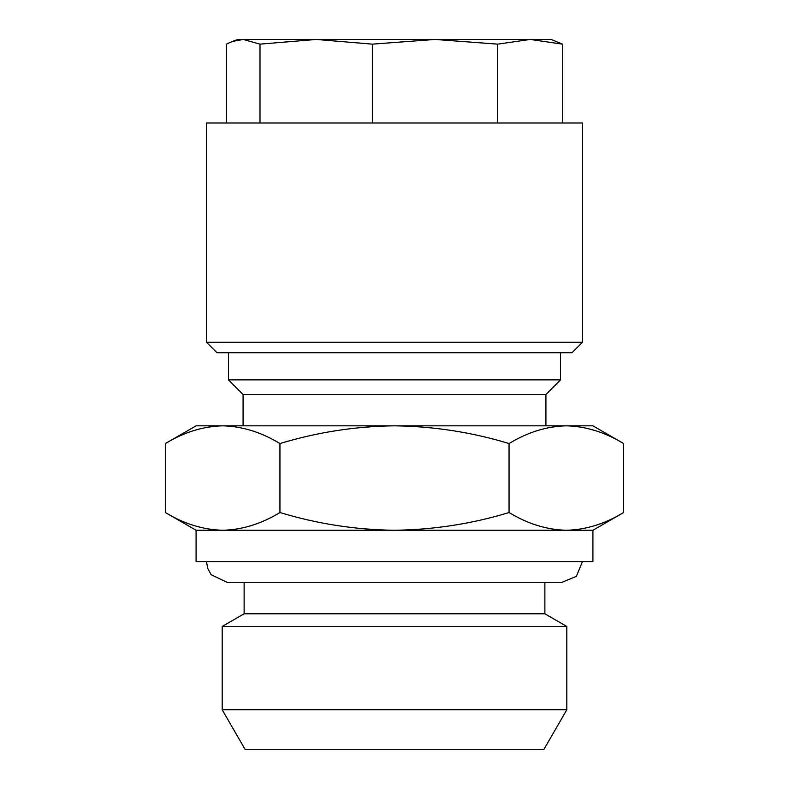 <?xml version="1.0" encoding="UTF-8"?>
<svg xmlns="http://www.w3.org/2000/svg" width="789" height="789" viewBox="0 0 789 789"><rect width="100%" height="100%" fill="white"/><g stroke="black" fill="none" stroke-linecap="round" stroke-linejoin="round"><path stroke-width="1.18" d="M582.469 561.581L576.355 576.355L561.581 582.469L544.874 582.469L544.874 613.793L244.126 613.793L222.192 626.456L222.192 709.755L566.808 709.755L566.808 626.456L222.192 626.456M566.808 709.755L543.828 749.55L245.172 749.55L222.192 709.755M530.149 39.45L562.596 44.145L551.136 39.45L435.045 39.45L497.711 44.145L530.159 39.45M582.469 122.995L206.531 122.995L206.531 342.288L582.469 342.288L582.469 122.995M582.469 342.288L572.025 352.732L216.975 352.732L206.531 342.288M279.947 512.534C261.248 523.886 242.154 529.794 222.676 530.257L196.086 530.257L196.086 561.581L592.914 561.581L592.914 530.257L394.5 530.257C355.701 529.813 317.513 523.906 279.947 512.534L279.947 443.546C317.513 432.175 355.701 426.267 394.5 425.823C433.792 426.346 471.97 432.254 509.053 443.546C527.752 432.194 546.846 426.287 566.324 425.823L222.676 425.823C242.203 426.307 261.297 432.214 279.947 443.546M560.535 352.732L560.535 379.884L545.919 394.5L243.081 394.5L243.081 425.823M560.535 379.884L228.465 379.884L228.465 352.732M623.606 443.546L592.914 425.823L566.324 425.823C585.852 426.307 604.946 432.214 623.606 443.546L623.606 512.534C604.907 523.886 585.813 529.794 566.324 530.257C546.797 529.774 527.703 523.866 509.053 512.534L509.053 443.546M165.394 443.546C184.093 432.194 203.187 426.287 222.676 425.823L196.086 425.823L165.394 443.546L165.394 512.534C184.054 523.866 203.148 529.774 222.676 530.257L394.5 530.257C433.792 529.735 471.97 523.827 509.053 512.534M562.596 122.995L562.596 44.145M497.711 122.995L497.711 44.145M372.369 122.995L372.369 44.145L435.045 39.45L316.182 39.45L372.369 44.145M259.995 122.995L259.995 44.145L316.182 39.45L243.199 39.45L259.995 44.145M226.404 122.995L226.404 44.145L232.331 41.472L243.199 39.45L237.864 39.45L232.331 41.462M544.874 613.793L566.808 626.456M206.531 561.581L207.655 568.327L211.186 574.727L227.419 582.469L561.581 582.469M545.919 394.5L545.919 425.823M243.081 394.5L228.465 379.884M196.086 530.257L165.394 512.534M592.914 530.257L623.606 512.534M244.126 582.469L244.126 613.793"/></g></svg>
